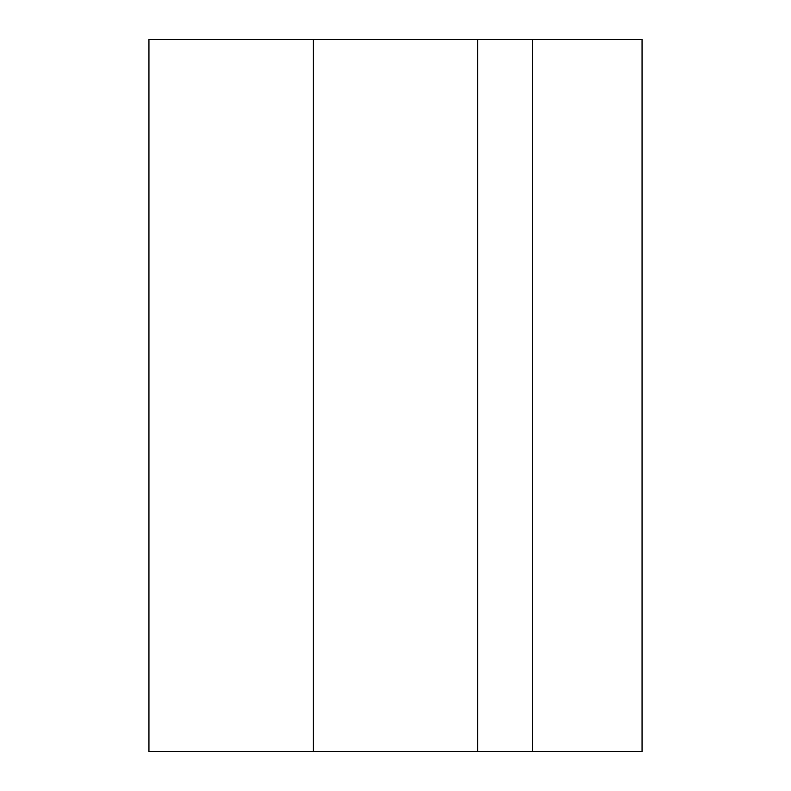 <?xml version="1.0" encoding="UTF-8"?>
<svg xmlns="http://www.w3.org/2000/svg" width="791" height="791" viewBox="0 0 791 791"><rect width="100%" height="100%" fill="white"/><g stroke="black" fill="none" stroke-linecap="round" stroke-linejoin="round"><path stroke-width="1.19" d="M532.472 751.45L642.055 751.45L642.055 39.55L148.945 39.55L148.945 751.45L532.472 751.45L532.472 39.55M477.675 751.45L477.675 39.55M313.325 751.45L313.325 39.55"/></g></svg>
